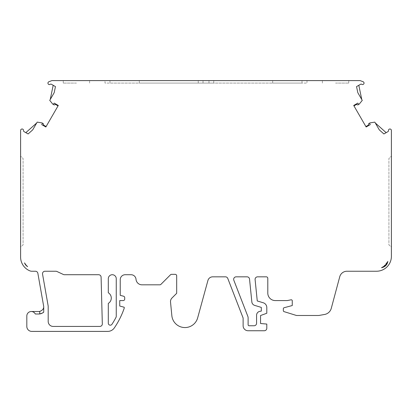 <?xml version="1.0" encoding="UTF-8"?>
<svg xmlns="http://www.w3.org/2000/svg" width="412" height="412" viewBox="0 0 412 412"><rect width="100%" height="100%" fill="white"/><g stroke="black" fill="none" stroke-linecap="round" stroke-linejoin="round"><path stroke-width="0.31" stroke-dasharray="2.06 1.54" d="M379.272 129.842L383.891 133.962L386.157 132.649L375.311 122.987L374.817 122.127L370.094 122.884A0.5 0.5 0 0 0 369.924 122.941L368.992 123.482A0.994 0.994 0 0 0 368.524 124.573L368.622 124.985L365.892 126.556L353.965 105.894L356.689 104.318L356.998 104.612A0.994 0.994 0 0 0 358.177 104.751L359.109 104.21A0.5 0.5 0 0 0 359.243 104.097L362.261 100.384L361.767 99.524L358.816 85.289L356.545 86.597L357.801 92.659L361.767 99.524M236.153 276.833A2.498 2.498 0 0 0 233.825 280.232L247.844 316.39A3.996 3.996 0 0 1 248.117 317.837L248.117 324.759A0.999 0.999 0 0 0 249.111 325.758L254.07 325.758A2.498 2.498 0 0 0 256.568 323.26L256.568 315.273A3.996 3.996 0 0 1 259.869 311.338L261.316 311.086L261.316 307.404L254.662 305.39A3.996 3.996 0 0 1 251.845 301.965L249.533 279.079A2.498 2.498 0 0 0 247.051 276.833L236.153 276.833M45.001 271.235A2.487 2.487 0 0 0 42.554 274.155L48.091 305.544A6.963 6.963 0 0 1 48.194 306.755L48.194 321.453A4.97 4.97 0 0 0 53.169 326.428L99.838 326.428A2.487 2.487 0 0 0 102.32 323.873L101.095 277.137A2.487 2.487 0 0 0 98.612 274.716L64.421 274.716A2.487 2.487 0 0 1 63.371 274.485L56.907 271.472A2.487 2.487 0 0 0 55.857 271.235L45.001 271.235M386.157 132.649L387.986 131.598A0.994 0.994 0 0 0 388.475 130.625A1.494 1.494 0 0 1 389.191 129.177A1.494 1.494 0 0 1 391.4 130.486L391.4 256.321A14.914 14.914 0 0 1 376.486 271.235L346.94 271.235A7.457 7.457 0 0 0 339.74 276.766L331.279 308.325A8.451 8.451 0 0 1 324.584 314.464L319.424 315.376A7.457 7.457 0 0 1 318.126 315.489L296.717 315.489A1.494 1.494 0 0 1 296.274 315.422L284.043 311.627A0.994 0.994 0 0 1 283.343 310.674L283.343 308.696A0.994 0.994 0 0 1 284.079 307.738L292.262 305.544L292.262 300.791A0.994 0.994 0 0 0 291.073 299.812L287.293 300.569L275.257 300.569A7.457 7.457 0 0 1 267.8 293.112L267.8 278.321A1.494 1.494 0 0 0 266.307 276.833L257.603 276.833A2.513 2.513 0 0 0 255.1 279.599L257.258 300.956L263.253 302.774A4.99 4.99 0 0 1 266.801 307.553L266.801 313.249L260.559 315.52L260.559 323.513L266.801 324.059L266.801 328.256A2.498 2.498 0 0 1 264.303 330.748L248.117 330.748A4.99 4.99 0 0 1 243.121 325.758L243.121 318.023L227.769 278.419A2.487 2.487 0 0 0 225.452 276.833L212.71 276.833A4.97 4.97 0 0 0 207.916 280.49L197.662 317.868A13.174 13.174 0 0 1 171.845 315.659L170.522 302.037A4.97 4.97 0 0 1 171.953 298.041L176.686 293.308L176.686 275.829A1.494 1.494 0 0 0 175.198 274.335L171.567 274.335A1.494 1.494 0 0 0 170.511 274.773L160.901 284.383A1.494 1.494 0 0 1 159.846 284.821L141.991 284.821A5.989 5.989 0 0 1 136.017 279.3A4.97 4.97 0 0 0 131.062 274.722L125.207 274.722A4.97 4.97 0 0 0 120.232 279.691L120.232 295.337L123.605 296.238A1.494 1.494 0 0 1 124.707 297.68L124.707 299.081A1.494 1.494 0 0 1 123.219 300.569L119.737 300.569L119.737 306.039L124.213 307.239L124.213 308.233A82.333 82.333 0 0 1 114.304 327.937A7.957 7.957 0 0 1 107.743 331.397L31.786 331.397A4.97 4.97 0 0 1 26.816 326.428L26.816 315.983A4.475 4.475 0 0 1 31.291 311.508L38.754 311.508A4.97 4.97 0 0 0 43.718 306.755A2.487 2.487 0 0 0 43.682 306.322L37.858 273.29A2.487 2.487 0 0 0 35.411 271.235L31.786 271.235A4.97 4.97 0 0 1 29.752 270.802A14.914 14.914 0 0 1 20.6 257.047L20.6 130.486A1.494 1.494 0 0 1 22.809 129.177A1.494 1.494 0 0 1 23.525 130.625A0.994 0.994 0 0 0 24.014 131.598L28.109 133.962L32.728 129.842L36.689 122.987L25.843 132.649M335.564 80.603L348.743 80.603L335.564 80.603M335.564 83.09L348.743 83.09L335.564 83.09M76.436 80.603L63.257 80.603L76.436 80.603M76.436 83.09L63.257 83.09L76.436 83.09M358.816 85.289L360.639 84.233A0.994 0.994 0 0 1 361.731 84.295A1.494 1.494 0 0 0 364.048 82.987A1.494 1.494 0 0 0 363.096 81.73L360.139 80.603L51.861 80.603L48.904 81.73A1.494 1.494 0 0 0 48.668 84.398A1.494 1.494 0 0 0 50.269 84.295A0.994 0.994 0 0 1 51.361 84.233L53.184 85.289L50.233 99.524L54.199 92.659L55.455 86.597L53.184 85.289M369.924 122.941A0.5 0.5 0 0 0 369.724 123.595L370.239 124.625L366.139 126.989L365.892 126.556M108.305 292.772L108.305 278.697A3.976 3.976 0 0 1 112.28 274.722A3.976 3.976 0 0 1 116.256 278.697L116.256 316.37A1.988 1.988 0 0 1 116.035 317.281A78.357 78.357 0 0 1 111.956 324.29A1.988 1.988 0 0 1 108.305 323.204L108.305 303.392A6.216 6.216 0 0 0 108.305 292.772M36.689 122.987L37.183 122.127L41.906 122.884A0.5 0.5 0 0 1 42.076 122.941L43.008 123.482A0.994 0.994 0 0 1 43.476 124.573L43.378 124.985L46.108 126.556L58.288 105.467L54.188 103.098L53.555 104.056A0.5 0.5 0 0 1 52.891 104.21L53.823 104.751A0.994 0.994 0 0 0 55.002 104.612L55.311 104.318L58.035 105.894M50.233 99.524L49.739 100.384L52.757 104.097A0.5 0.5 0 0 0 52.891 104.21L52.891 104.21M391.4 247.015L391.4 156.179L391.4 247.015L388.913 244.929L388.913 158.46L391.4 156.179L388.913 158.46L388.913 244.929L391.4 247.015M20.6 247.015L20.6 156.179L20.6 247.015L23.087 244.929L23.087 158.46L20.6 156.179L23.087 158.46L23.087 244.929L20.6 247.015M42.076 122.941A0.5 0.5 0 0 1 42.276 123.595L41.761 124.625L45.861 126.989L46.108 126.556M208.982 80.603L203.018 80.603L208.982 80.603L208.982 83.09L208.982 80.603L208.982 83.09L203.018 83.09L213.761 83.09L213.761 80.603L272.677 80.603L213.761 80.603L213.761 83.09L208.982 83.09L208.982 80.603M198.239 80.603L139.323 80.603L198.239 80.603L198.239 83.09L198.239 80.603L198.239 83.09L139.323 83.09L139.323 80.603L109.989 80.603L139.323 80.603L139.323 83.09L109.989 83.09L198.239 83.09L198.239 80.603M105.014 80.603L109.989 80.603L105.014 80.603L105.014 83.09L109.989 83.09L105.014 83.09L105.014 80.603M302.011 80.603L272.677 80.603L306.986 80.603L302.011 80.603L302.011 83.09L213.761 83.09L213.761 80.603L213.761 83.09L272.677 83.09L272.677 80.603L272.677 83.09L306.986 83.09L302.011 83.09L302.011 80.603M359.109 104.21L359.104 104.215A0.5 0.5 0 0 1 358.445 104.056L357.812 103.098L353.712 105.467L353.965 105.894M35.298 313.996A4.475 4.475 0 0 0 31.291 311.508M38.754 313.996A7.457 7.457 0 0 0 39.743 313.929M203.018 80.603L203.018 83.09L198.239 83.09L203.018 83.09L203.018 80.603M139.323 80.603L139.323 83.09L139.323 80.603M272.677 80.603L272.677 83.09L272.677 80.603M306.986 80.603L306.986 83.09L306.986 80.603M383.5 266.585L387.841 261.373M24.54 262.882L27.619 266.646M109.989 80.603L109.989 83.09L109.989 80.603M322.39 83.09L322.39 80.603M63.257 83.09L63.257 80.603M348.743 83.09L348.743 80.603M89.61 83.09L89.61 80.603"/><path stroke-width="0.62" d="M365.892 126.556L368.622 124.985L368.524 124.573A0.994 0.994 0 0 1 368.992 123.482L369.924 122.941M233.661 279.326A2.498 2.498 0 0 1 236.153 276.833L247.051 276.833A2.498 2.498 0 0 1 249.533 279.079L251.845 301.965A3.996 3.996 0 0 0 254.662 305.39L261.316 307.404L261.316 311.086L259.869 311.338A3.996 3.996 0 0 0 256.568 315.273L256.568 323.26A2.498 2.498 0 0 1 254.07 325.758L249.111 325.758A0.999 0.999 0 0 1 248.117 324.759L248.117 317.837A3.996 3.996 0 0 0 247.844 316.39L233.825 280.232A2.498 2.498 0 0 1 233.661 279.326M42.513 273.723A2.487 2.487 0 0 1 45.001 271.235L55.857 271.235A2.487 2.487 0 0 1 56.907 271.472L63.371 274.485A2.487 2.487 0 0 0 64.421 274.716L98.612 274.716A2.487 2.487 0 0 1 101.095 277.137L102.32 323.873A2.487 2.487 0 0 1 99.838 326.428L53.169 326.428A4.97 4.97 0 0 1 48.194 321.453L48.194 306.755A6.963 6.963 0 0 0 48.091 305.544L42.554 274.155A2.487 2.487 0 0 1 42.513 273.723M255.09 279.346A2.513 2.513 0 0 1 257.603 276.833L266.307 276.833A1.494 1.494 0 0 1 267.8 278.321L267.8 293.112A7.457 7.457 0 0 0 275.257 300.569L287.293 300.569L291.073 299.812A0.994 0.994 0 0 1 292.262 300.791L292.262 305.544L284.079 307.738A0.994 0.994 0 0 0 283.343 308.696L283.343 310.674A0.994 0.994 0 0 0 284.043 311.627L296.274 315.422A1.494 1.494 0 0 0 296.717 315.489L318.126 315.489A7.457 7.457 0 0 0 319.424 315.376L324.584 314.464A8.451 8.451 0 0 0 331.279 308.325L339.74 276.766A7.457 7.457 0 0 1 346.94 271.235L376.486 271.235A14.914 14.914 0 0 0 391.4 256.321L391.4 130.486A1.494 1.494 0 0 0 389.191 129.177A1.494 1.494 0 0 0 388.475 130.625A0.994 0.994 0 0 1 387.986 131.598L383.891 133.962L379.272 129.842L374.817 122.127L370.094 122.884A0.5 0.5 0 0 0 369.724 123.595L370.239 124.625L366.139 126.989L353.712 105.467L357.812 103.098L358.445 104.056A0.5 0.5 0 0 0 359.243 104.097L362.261 100.384L357.801 92.659L356.545 86.597L360.639 84.233A0.994 0.994 0 0 1 361.731 84.295A1.494 1.494 0 0 0 364.048 82.987A1.494 1.494 0 0 0 363.096 81.73L360.139 80.603L51.861 80.603L48.904 81.73A1.494 1.494 0 0 0 48.668 84.398A1.494 1.494 0 0 0 50.269 84.295A0.994 0.994 0 0 1 51.361 84.233L55.455 86.597L54.199 92.659L49.739 100.384L52.757 104.097A0.5 0.5 0 0 0 53.555 104.056L54.188 103.098L58.288 105.467L45.861 126.989L41.761 124.625L42.276 123.595A0.5 0.5 0 0 0 41.906 122.884L37.183 122.127L32.728 129.842L28.109 133.962L24.014 131.598A0.994 0.994 0 0 1 23.525 130.625A1.494 1.494 0 0 0 22.809 129.177A1.494 1.494 0 0 0 20.6 130.486L20.6 257.047A14.914 14.914 0 0 0 29.752 270.802A4.97 4.97 0 0 0 31.786 271.235L35.411 271.235A2.487 2.487 0 0 1 37.858 273.29L43.682 306.322A2.487 2.487 0 0 1 43.718 306.755L43.718 312.1A7.457 7.457 0 0 1 38.754 313.996L35.298 313.996A4.475 4.475 0 0 0 26.816 315.983L26.816 326.428A4.97 4.97 0 0 0 31.786 331.397L107.743 331.397A7.957 7.957 0 0 0 114.304 327.937A82.333 82.333 0 0 0 124.213 308.233L124.213 307.239L119.737 306.039L119.737 300.569L123.219 300.569A1.494 1.494 0 0 0 124.707 299.081L124.707 297.68A1.494 1.494 0 0 0 123.605 296.238L120.232 295.337L120.232 279.691A4.97 4.97 0 0 1 125.207 274.722L131.062 274.722A4.97 4.97 0 0 1 136.017 279.3A5.989 5.989 0 0 0 141.991 284.821L159.846 284.821A1.494 1.494 0 0 0 160.901 284.383L170.511 274.773A1.494 1.494 0 0 1 171.567 274.335L175.198 274.335A1.494 1.494 0 0 1 176.686 275.829L176.686 293.308L171.953 298.041A4.97 4.97 0 0 0 170.522 302.037L171.845 315.659A13.174 13.174 0 0 0 197.662 317.868L207.916 280.49A4.97 4.97 0 0 1 212.71 276.833L225.452 276.833A2.487 2.487 0 0 1 227.769 278.419L243.121 318.023L243.121 325.758A4.99 4.99 0 0 0 248.117 330.748L264.303 330.748A2.498 2.498 0 0 0 266.801 328.256L266.801 324.059L260.559 323.513L260.559 315.52L266.801 313.249L266.801 307.553A4.99 4.99 0 0 0 263.253 302.774L257.258 300.956L255.1 279.599A2.513 2.513 0 0 1 255.09 279.346M108.305 278.697A3.976 3.976 0 0 1 112.28 274.722A3.976 3.976 0 0 1 116.256 278.697L116.256 316.37A1.988 1.988 0 0 1 116.035 317.281A78.357 78.357 0 0 1 111.956 324.29A1.988 1.988 0 0 1 108.305 323.204L108.305 303.392A6.216 6.216 0 0 0 108.305 292.772L108.305 278.697M379.272 129.842L375.311 122.987L386.157 132.649M31.297 311.508L38.754 311.508A4.97 4.97 0 0 0 39.743 311.41C42.421 310.406 43.749 308.851 43.718 306.755L43.718 312.1C43.481 312.62 42.158 313.228 39.743 313.929L39.743 311.41M25.843 132.649L36.689 122.987M42.076 122.941L43.008 123.482A0.994 0.994 0 0 1 43.476 124.573L43.378 124.985L46.108 126.556M58.035 105.894L55.311 104.318L55.002 104.612A0.994 0.994 0 0 1 53.823 104.751L52.896 104.215M50.233 99.524L53.184 85.289M358.816 85.289L361.767 99.524M359.104 104.215L358.177 104.751A0.994 0.994 0 0 1 356.998 104.612L356.689 104.318L353.965 105.894M387.841 261.373A7.457 7.457 0 0 1 381.533 267.682A12.432 12.432 0 0 0 387.841 261.373M27.619 266.646A7.457 7.457 0 0 1 24.54 262.882A12.432 12.432 0 0 0 27.619 266.646M35.298 313.996L38.754 313.996M381.533 267.682L383.5 266.585"/></g></svg>
